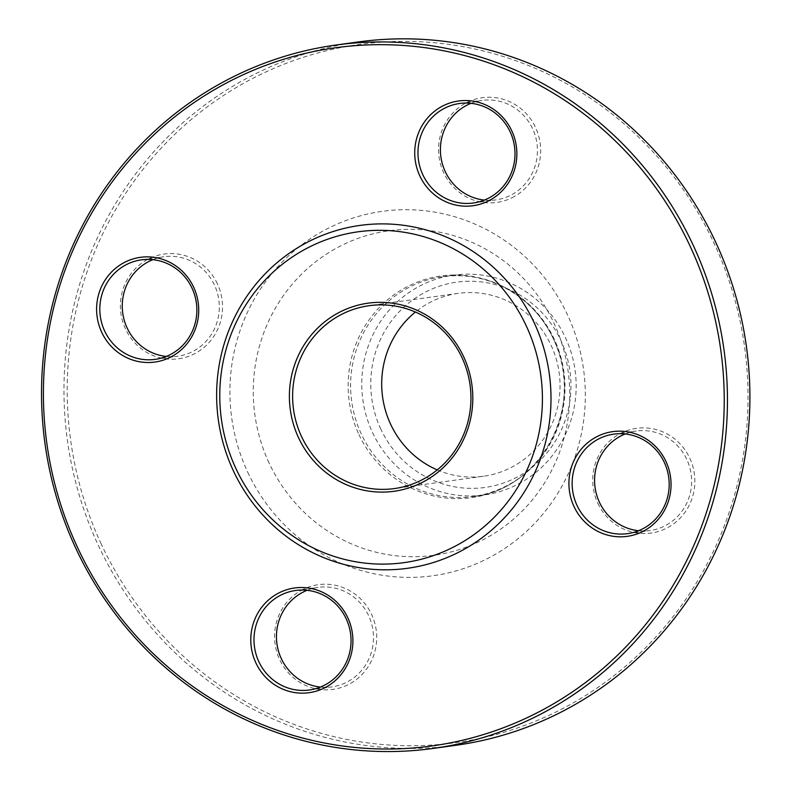 <?xml version="1.0" encoding="UTF-8"?>
<svg xmlns="http://www.w3.org/2000/svg" width="791" height="791" viewBox="0 0 791 791"><rect width="100%" height="100%" fill="white"/><g stroke="black" fill="none" stroke-linecap="round" stroke-linejoin="round"><path stroke-width="0.59" stroke-dasharray="3.96 2.97" d="M358.283 41.953A355.04 342.73 -97.9 0 0 98.311 545.315A355.04 342.73 -97.9 0 0 455.606 745.33M437.245 469.903A92.31 89.106 -97.9 0 0 483.519 476.241A92.31 89.106 -97.9 0 0 559.138 372.591A92.31 89.106 -97.9 0 0 458.216 293.362A92.31 89.106 -97.9 0 0 415.404 312.02M511.866 197.819A52.859 51.029 -97.9 0 0 518.263 106.627A52.859 51.029 -97.9 0 0 438.669 145.732A52.859 51.029 -97.9 0 0 511.866 197.819M217.416 283.821A52.859 51.029 -97.9 0 0 129.2 276.336A52.859 51.029 -97.9 0 0 167.771 359.055A52.859 51.029 -97.9 0 0 217.416 283.821M303.368 589.285A52.859 51.029 -97.9 0 0 296.981 680.478A52.859 51.029 -97.9 0 0 376.575 641.363A52.859 51.029 -97.9 0 0 303.368 589.285M597.828 503.284A52.859 51.029 -97.9 0 0 686.044 510.768A52.859 51.029 -97.9 0 0 647.473 428.05A52.859 51.029 -97.9 0 0 597.828 503.284M101.278 544.099A352.41 340.189 82.1 0 1 432.222 42.546A352.41 340.189 82.1 0 1 689.366 594.001A352.41 340.189 82.1 0 1 101.278 544.099M372.482 432.479A110.987 107.131 -97.9 0 0 484.171 494.998A110.987 107.131 -97.9 0 0 575.087 370.376A110.987 107.131 -97.9 0 0 453.747 275.13A110.987 107.131 -97.9 0 0 372.482 432.479M380.787 429.068A103.621 100.022 82.1 0 1 478.1 281.596A103.621 100.022 82.1 0 1 553.71 443.741A103.621 100.022 82.1 0 1 380.787 429.068M625.187 433.962A50.228 48.488 82.1 0 1 636.211 431.036A50.228 48.488 82.1 0 1 686.766 459.334A50.228 48.488 82.1 0 1 649.984 530.553A50.228 48.488 82.1 0 1 638.574 530.721M307.046 590.313A50.228 48.488 82.1 0 1 318.081 587.377A50.228 48.488 82.1 0 1 371.365 622.913A50.228 48.488 82.1 0 1 346.122 682.514A50.228 48.488 82.1 0 1 331.844 686.895A50.228 48.488 82.1 0 1 320.434 687.072M152.871 259.666A50.228 48.488 82.1 0 1 163.895 256.739A50.228 48.488 82.1 0 1 214.45 285.037A50.228 48.488 82.1 0 1 177.668 356.257A50.228 48.488 82.1 0 1 166.258 356.434M471.001 103.324A50.228 48.488 82.1 0 1 482.035 100.398A50.228 48.488 82.1 0 1 535.319 135.933A50.228 48.488 82.1 0 1 510.076 195.535A50.228 48.488 82.1 0 1 495.799 199.905A50.228 48.488 82.1 0 1 484.389 200.083M247.702 472.138A183.967 177.589 -97.9 0 0 554.699 498.192A183.967 177.589 -97.9 0 0 420.466 210.317A183.967 177.589 -97.9 0 0 247.702 472.138M358.976 434.615A111.867 107.991 -97.9 0 0 545.671 450.455A111.867 107.991 -97.9 0 0 464.04 275.397A111.867 107.991 -97.9 0 0 358.976 434.615M269.098 462.992A163.816 158.131 82.1 0 1 422.928 229.855A163.816 158.131 82.1 0 1 542.468 486.188A163.816 158.131 82.1 0 1 269.098 462.992M361.319 434.022A110.987 107.131 82.1 0 1 442.584 276.672A110.987 107.131 82.1 0 1 563.914 371.928A110.987 107.131 82.1 0 1 472.998 496.54A110.987 107.131 82.1 0 1 361.319 434.022M458.216 293.362L369.13 305.692M483.519 476.241L394.432 488.561M453.747 275.13L442.584 276.672C487.988 269.612 536.318 297.465 554.827 342.078C585.36 406.485 540.431 490.005 472.998 496.54L484.171 494.998M627.54 533.658L649.984 530.553M613.776 434.14L636.211 431.036M309.41 689.999L331.844 686.895M295.636 590.482L318.081 587.377M155.224 359.361L177.668 356.257M141.46 259.844L163.895 256.739M473.364 203.01L495.799 199.905M459.591 103.502L482.035 100.398"/><path stroke-width="1.19" d="M433.161 748.434L455.606 745.33A355.04 342.73 -97.9 0 0 746.437 346.666A355.04 342.73 -97.9 0 0 358.283 41.953L335.839 45.057A355.04 342.73 82.1 0 1 693.124 245.081A355.04 342.73 82.1 0 1 433.161 748.434A355.04 342.73 82.1 0 1 75.867 548.42A355.04 342.73 82.1 0 1 335.839 45.057M301.539 436.563A92.31 89.106 -97.9 0 0 394.432 488.561A92.31 89.106 -97.9 0 0 462.023 357.69A92.31 89.106 -97.9 0 0 369.13 305.692A92.31 89.106 -97.9 0 0 301.539 436.563M415.404 312.02A92.31 89.106 -97.9 0 0 390.625 424.233A92.31 89.106 -97.9 0 0 437.245 469.903M463.625 356.662A94.94 91.647 82.1 0 1 374.469 491.784A94.94 91.647 82.1 0 1 305.197 343.215A94.94 91.647 82.1 0 1 463.625 356.662M235.926 468.559A167 161.206 -97.9 0 0 514.615 492.21A167 161.206 -97.9 0 0 392.751 230.883A167 161.206 -97.9 0 0 235.926 468.559M233.365 470.783A173.071 167.069 -97.9 0 0 522.189 495.285A173.071 167.069 -97.9 0 0 395.895 224.466A173.071 167.069 -97.9 0 0 233.365 470.783M443.524 105.599A52.859 51.029 82.1 0 1 516.731 157.676A52.859 51.029 82.1 0 1 437.136 196.791A52.859 51.029 82.1 0 1 443.524 105.599M101.713 332.279A52.859 51.029 82.1 0 1 151.348 257.045A52.859 51.029 82.1 0 1 189.919 339.764A52.859 51.029 82.1 0 1 101.713 332.279M324.112 688.091A52.859 51.029 82.1 0 1 250.915 636.013A52.859 51.029 82.1 0 1 330.5 596.898A52.859 51.029 82.1 0 1 324.112 688.091M665.933 461.41A52.859 51.029 82.1 0 1 616.288 536.644A52.859 51.029 82.1 0 1 577.717 453.925A52.859 51.029 82.1 0 1 665.933 461.41M690.157 246.298A352.41 340.189 -97.9 0 0 102.079 196.386A352.41 340.189 -97.9 0 0 359.223 747.841A352.41 340.189 -97.9 0 0 690.157 246.298M664.321 462.438A50.228 48.488 -97.9 0 0 613.776 434.14A50.228 48.488 -97.9 0 0 572.625 490.539A50.228 48.488 -97.9 0 0 627.54 533.658A50.228 48.488 -97.9 0 0 664.321 462.438M638.574 530.721A50.228 48.488 82.1 0 1 599.43 502.255A50.228 48.488 82.1 0 1 625.187 433.962M323.687 685.619A50.228 48.488 -97.9 0 0 348.92 626.017A50.228 48.488 -97.9 0 0 295.636 590.482A50.228 48.488 -97.9 0 0 254.484 646.89A50.228 48.488 -97.9 0 0 309.41 689.999A50.228 48.488 -97.9 0 0 323.687 685.619M320.434 687.072A50.228 48.488 82.1 0 1 277.216 645.594A50.228 48.488 82.1 0 1 303.803 591.757A50.228 48.488 82.1 0 1 307.046 590.313M104.679 331.063A50.228 48.488 -97.9 0 0 155.224 359.361A50.228 48.488 -97.9 0 0 196.376 302.953A50.228 48.488 -97.9 0 0 141.46 259.844A50.228 48.488 -97.9 0 0 104.679 331.063M166.258 356.434A50.228 48.488 82.1 0 1 127.114 327.958A50.228 48.488 82.1 0 1 152.871 259.666M445.313 107.873A50.228 48.488 -97.9 0 0 420.08 167.474A50.228 48.488 -97.9 0 0 473.364 203.01A50.228 48.488 -97.9 0 0 514.506 146.612A50.228 48.488 -97.9 0 0 459.591 103.502A50.228 48.488 -97.9 0 0 445.313 107.873M484.389 200.083A50.228 48.488 82.1 0 1 441.17 158.615A50.228 48.488 82.1 0 1 467.758 104.768A50.228 48.488 82.1 0 1 471.001 103.324"/></g></svg>
